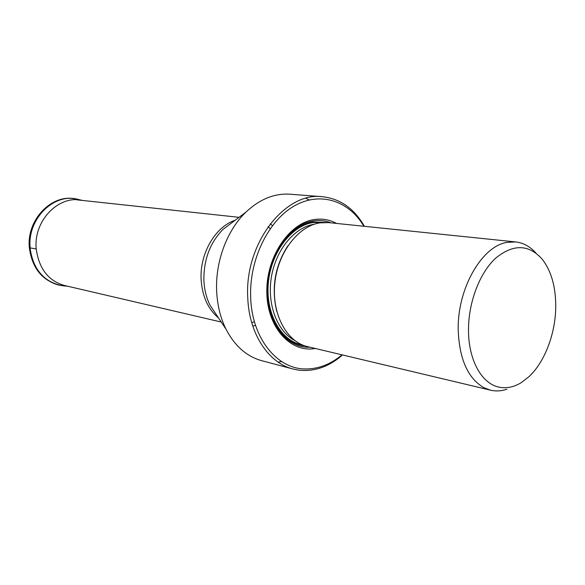 <?xml version="1.0" encoding="UTF-8"?>
<svg xmlns="http://www.w3.org/2000/svg" width="585" height="585" viewBox="0 0 585 585"><rect width="100%" height="100%" fill="white"/><g stroke="black" fill="none" stroke-linecap="round" stroke-linejoin="round"><path stroke-width="0.88" d="M528.906 376.725L521.25 382.634C513.542 387.343 505.864 388.784 498.223 386.948C481.353 383.058 468.475 359.621 468.505 330.291C468.329 302.569 479.583 272.983 495.568 258.248C513.184 243.828 528.738 244.15 542.215 259.199C551.238 270.921 555.75 286.679 555.75 306.46C555.633 333.311 544.847 361.969 528.906 376.725M506.851 389.244C501.316 391.109 495.868 391.416 490.508 390.173L483.978 387.738C467.89 378.4 459.305 359.11 458.209 329.86C457.28 288.727 481.777 246.212 506.976 242.373L515.692 241.934C523.399 242.819 530.156 246.541 535.962 253.093M515.692 241.934L328.646 222.614L320.046 222.848C298.248 225.971 277.707 252.742 274.782 283.476C271.674 314.203 286.73 341.954 307.578 346.642L490.508 390.173M336.536 223.426C329.677 219.689 322.32 218.38 314.467 219.507C289.173 222.885 266.138 257.049 266.826 292.266C267.169 327.534 290.562 353.062 315.293 348.477M342.013 354.839C330.715 364.287 318.591 368.996 305.648 368.967C277.312 369.252 251.952 338.51 250.68 297.75C249.02 260.288 267.93 221.123 293.948 206.147C319.973 190.995 348.828 200.589 363.863 226.249M342.539 354.963C328.924 366.824 314.291 371.885 298.628 370.137L293.034 369.018C268.559 363.014 249.005 333.808 247.762 297.809C244.333 243.894 284.88 191.683 322.306 196.692C340.17 198.644 354.196 208.516 364.396 226.307M278.08 362.078L281.729 361.618M309.194 199.946L305.904 198.3M322.306 196.692L290.036 194.213C274.423 193.182 259.696 199.178 245.854 212.194C226.885 230.366 215.112 262.036 216.684 291.637C217.401 305.531 220.501 318.028 225.986 329.136C234.753 345.998 246.68 356.521 261.758 360.696L293.034 369.018M29.352 247.784L36.226 248.925C33.279 220.684 58.924 194.593 82.383 200.428M73.856 198.666C50.654 194.746 26.815 220.56 29.601 247.901C32.153 267.455 41.623 279.762 58.003 284.822M62.185 285.655L61.454 285.553C43.451 281.539 32.987 269.02 30.069 247.981C27.115 219.784 52.54 193.598 76.152 199.002L76.884 199.141M61.454 285.553L63.568 285.816C46.39 284.529 31.473 268.149 30.164 247.996C27.064 218.848 54.251 192.319 78.236 199.448L76.152 199.002M36.226 248.925C39.173 270.08 49.696 282.526 67.801 286.262M276.749 311.315C271.206 287.9 274.913 266.051 287.886 245.78M314.335 224.216C294.745 227.112 276.032 249.451 271.455 276.705C266.775 303.937 277.063 331.205 294.599 340.397M323.308 222.497L313.202 222.527C291.293 225.627 270.76 252.713 268.274 283.433C265.583 314.145 281.385 341.318 302.496 344.989M304.865 345.874C282.928 343.805 265.619 316.836 267.725 285.209C269.605 253.59 290.628 225.152 313.187 221.993L325.83 222.446M309.962 347.212C286.54 348.528 266.146 322.255 267.009 288.829C267.586 255.426 289.582 224.179 313.472 220.911C319.6 220.004 325.479 220.655 331.088 222.863M232.625 222.161L222.922 229.466C209.832 243.002 203.5 260.135 203.916 280.873C204.399 289.846 206.439 297.977 210.044 305.26L216.794 315.359M252.822 326.196L255.528 325.267M272.456 225.598L270.211 223.828M218.549 317.991C208.121 309.282 202.322 296.588 201.145 279.908C199.478 253.795 215.243 226.68 235.148 220.26M268.091 226.688L270.204 228.669M254.416 321.626L251.762 322.803M60.994 285.48L60.994 285.473C42.8 281.392 32.255 268.837 29.352 247.806C26.391 219.704 51.802 193.518 75.692 198.922L75.699 198.922M82.485 200.443L78.236 199.448M67.897 286.284L63.568 285.816M216.677 315.191L225.986 329.136M232.457 222.285L245.854 212.194M221.254 322.042L61.922 284.888M239.046 217.327L76.379 199.785"/></g></svg>
